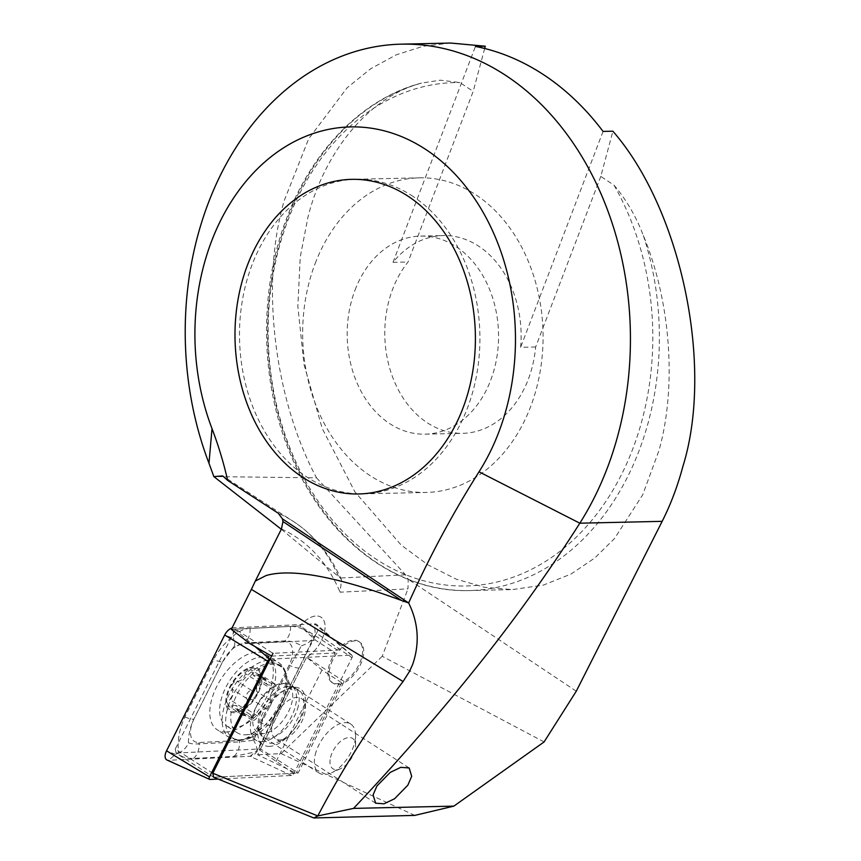 <?xml version="1.0" encoding="UTF-8"?>
<svg xmlns="http://www.w3.org/2000/svg" width="861" height="861" viewBox="0 0 861 861"><rect width="100%" height="100%" fill="white"/><g stroke="black" fill="none" stroke-linecap="round" stroke-linejoin="round"><path stroke-width="0.65" stroke-dasharray="4.3 3.23" d="M331.248 663.433A24.474 13.27 -57.2 0 1 359.704 642.112A24.474 13.27 -57.2 0 1 361.642 661.948A24.474 13.27 -57.2 0 1 333.196 683.268A24.474 13.27 -57.2 0 1 331.248 663.433M231.329 629.326L300.005 625.969A24.474 13.27 -57.2 0 1 321.002 617.186A24.474 13.27 -57.2 0 1 322.95 637.022A24.474 13.27 -57.2 0 1 306.559 657.234L257.611 754.763L296.119 773.2L213.646 777.235L298.089 773.103L344.099 681.417A24.474 13.27 -57.2 0 0 360.737 660.527A24.474 13.27 -57.2 0 0 358.553 641.37A24.474 13.27 -57.2 0 0 337.544 650.141L272.98 653.305L235.44 629.133L175.257 749.048L212.807 773.232M341.559 682.655L321.971 670.03L306.559 657.234A24.474 13.27 122.8 0 0 323.198 636.354A24.474 13.27 122.8 0 0 321.002 617.186A24.474 13.27 122.8 0 0 300.005 625.969L315.75 640.358L335.349 652.972A24.474 13.27 -57.2 0 0 330.097 662.69A24.474 13.27 -57.2 0 0 332.045 682.525A24.474 13.27 -57.2 0 0 341.559 682.655L296.119 773.2M263.627 716.191A31.47 17.069 -57.2 0 1 288.715 688.326A31.47 17.069 -57.2 0 1 305.451 700.983A31.47 17.069 -57.2 0 1 302.717 714.275A31.47 17.069 -57.2 0 1 279.416 741.407A31.47 17.069 -57.2 0 1 263.627 716.191M273.69 719.409A23.893 12.958 -57.2 0 1 301.458 698.594A23.893 12.958 -57.2 0 1 305.44 707.86A23.893 12.958 -57.2 0 1 303.363 717.956A23.893 12.958 -57.2 0 1 285.669 738.555A23.893 12.958 -57.2 0 1 275.585 738.77A23.893 12.958 -57.2 0 1 273.69 719.409M600.795 176.397L535.65 346.983A99.069 75.682 88.7 0 1 528.256 379.432A99.069 75.682 88.7 0 1 462.701 433.331A99.069 75.682 88.7 0 1 392.681 289.135A99.069 75.682 88.7 0 1 408.049 261.992L473.184 91.406L459.914 82.57L440.401 80.191L421.503 83.065L416.638 84.529C367.486 99.639 324.349 152.214 308.023 216.907L300.263 256.89L297.831 306.182L303.987 364.386L322.218 428.477L354.893 491.868L401.226 545.121L428.121 564.967L456.298 579.173L484.711 587.353L512.37 589.591L543.366 585.103L571.037 574.039L594.79 557.982L614.517 538.523L642.747 494.731L658.934 450.626C676.95 387.052 670.751 301.619 643.35 235.527C635.967 216.294 626.205 199.526 614.065 185.233L600.795 176.397L612.892 131.206M535.65 346.983L520.614 347.327A99.069 75.682 88.7 0 0 443.2 235.58A99.069 75.682 88.7 0 0 393.003 262.336L408.049 261.992M355.076 289.985A99.069 75.682 88.7 0 1 420.642 236.086A99.069 75.682 88.7 0 1 490.662 380.282A99.069 75.682 88.7 0 1 425.097 434.17A99.069 75.682 88.7 0 1 355.076 289.985M315.201 263.423A157.348 120.196 88.7 0 1 419.329 177.829A157.348 120.196 88.7 0 1 530.537 406.844A157.348 120.196 88.7 0 1 426.41 492.438A157.348 120.196 88.7 0 1 315.201 263.423M450.647 43.05L423.214 46.257L396.275 54.813L370.639 68.762L347.08 87.833L308.658 138.847L284.098 200.968C260.334 282.677 273.863 398.18 316.536 477.844L213.84 476.596M281.31 529.267L340.31 578.011L341.548 580.045L340.052 592.196L407.963 588.87L408.222 579.249L405.531 574.814L316.536 477.844M414.787 815.399L281.084 753.612L257.611 754.763M484.678 48.485L473.184 91.406M576.289 691.189L408.222 579.249M544.098 741.934L382.219 656.276L407.963 588.87M603.055 131.421L520.614 347.327M393.003 262.336L475.444 46.44M249.841 643.587L315.75 640.358M321.971 670.03L274.993 763.632M271.581 656.104L335.349 652.972M382.219 656.276L281.084 753.612M413.183 196.512A157.348 120.196 -91.3 0 0 356.163 179.249A157.348 120.196 -91.3 0 0 242.275 300.984A157.348 120.196 -91.3 0 0 306.225 476.596A157.348 120.196 -91.3 0 0 363.245 493.859A157.348 120.196 -91.3 0 0 477.134 372.113A157.348 120.196 -91.3 0 0 413.183 196.512M175.257 749.048L176.096 753.063L213.646 777.235M176.096 753.063L260.549 748.919L298.089 773.103M260.549 748.919L306.559 657.234L344.099 681.417M235.44 629.133L300.005 625.969L337.544 650.141M269.654 746.358A32.632 17.694 -57.2 0 1 263.079 744.754A32.632 17.694 -57.2 0 1 262.874 712.94A32.632 17.694 -57.2 0 1 291.836 688.273A32.632 17.694 -57.2 0 1 298.412 689.876A32.632 17.694 -57.2 0 1 298.616 721.679A32.632 17.694 -57.2 0 1 269.654 746.358M226.303 732.011A44.869 24.334 -57.2 0 1 217.263 729.794A44.869 24.334 -57.2 0 1 216.972 686.066A44.869 24.334 -57.2 0 1 256.804 652.132A44.869 24.334 -57.2 0 1 265.855 654.349A44.869 24.334 -57.2 0 1 266.135 698.077A44.869 24.334 -57.2 0 1 226.303 732.011M222.87 661.463A23.312 12.646 -57.2 0 1 243.674 643.619L284.087 641.639A23.312 12.646 -57.2 0 1 289.048 665.295L260.237 722.68A23.312 12.646 -57.2 0 1 239.444 740.525L199.02 742.505A23.312 12.646 -57.2 0 1 194.069 718.86L222.708 661.625L233.988 646.74L243.674 643.619M231.986 628.024A9.32 5.058 -57.2 0 1 233.008 627.852L314.577 623.859A9.32 5.058 -57.2 0 1 316.773 624.559A9.32 5.058 -57.2 0 1 316.557 633.319L258.429 749.156A9.32 5.058 -57.2 0 1 250.11 756.292L168.541 760.285A9.32 5.058 -57.2 0 1 167.012 760.026M270.053 659.149L351.449 655.156A2.508 1.367 -57.2 0 1 352.041 655.35A2.508 1.367 -57.2 0 1 351.988 657.707L293.849 773.544A2.508 1.367 -57.2 0 1 291.61 775.47L218.145 779.065M250.088 628.369A16.316 12.786 -92.8 0 1 244.546 642.887L284.959 640.907C290.361 640.788 295.861 642.403 301.447 645.761L290.168 665.736L261.357 723.132L253.597 740.299L239.519 741.87L199.106 743.85C193.983 744.152 190.41 743.775 188.398 742.731C186.934 747.111 183.651 750.566 178.528 753.095C180.552 756.819 185.567 758.573 193.553 758.38L233.977 756.388L255.276 751.954L256.879 750.738L299.176 667.77L313.845 637.022C306.538 629.897 298.756 626.356 290.512 626.388L250.088 628.369C244.147 628.767 238.615 631.253 233.482 635.816L233.245 637.926L231.318 637.667C223.903 643.877 218.027 651.185 213.689 659.591L184.889 716.987C179.325 728.804 177.205 740.837 178.528 753.095L175.504 754.44L168.541 760.285L210.041 779.463M301.447 645.761C307.097 644.05 311.23 641.144 313.845 637.022L316.557 633.319L351.988 657.707M188.398 742.731C188.473 734.519 190.303 726.609 193.897 719.021L194.069 718.86M233.988 646.74C235.214 644.889 234.967 641.962 233.245 637.926M256.879 750.738C257.191 748.015 256.094 744.539 253.597 740.299M244.212 708.818A4.8 2.605 122.8 0 0 242.307 712.338A4.8 2.605 122.8 0 0 242.953 715.373A4.8 2.605 122.8 0 0 245.536 715.028A8.406 4.553 -57.2 0 1 250.045 714.426A8.406 4.553 -57.2 0 1 251.444 717.902A4.8 2.605 122.8 0 0 252.219 720.194A4.8 2.605 122.8 0 0 257.751 716.137A8.406 4.553 -57.2 0 1 266.038 708.614A4.8 2.605 122.8 0 0 270.322 705.676A4.8 2.605 122.8 0 0 271.021 700.65A8.406 4.553 -57.2 0 1 270.505 695.903A8.406 4.553 -57.2 0 1 273.4 690.253A4.8 2.605 122.8 0 0 274.648 683.699A4.8 2.605 122.8 0 0 272.076 684.043A8.406 4.553 -57.2 0 1 267.556 684.656A8.406 4.553 -57.2 0 1 266.167 681.18A4.8 2.605 122.8 0 0 265.392 678.877A4.8 2.605 122.8 0 0 259.85 682.934A8.406 4.553 -57.2 0 1 251.573 690.457A4.8 2.605 122.8 0 0 246.289 695.72A4.8 2.605 122.8 0 0 246.58 698.422A8.406 4.553 -57.2 0 1 244.212 708.818L229.865 699.584L233.18 694.192L231.587 686.249C232.631 682.827 234.504 681.148 237.227 681.223C241.112 681.202 243.857 678.694 245.493 673.679L250.702 669.417L253.629 675.681L259.947 674.228L259.064 681.019L256.578 686.938M256.578 686.949L256.653 691.394C256.793 695.064 255.136 697.733 251.703 699.38C248.915 700.101 246.149 702.608 243.383 706.881L237.539 710.745L236.118 705.45L228.24 705.902L227.605 702.877L229.865 699.584M251.573 690.457L237.227 681.223M298.283 706.16A29.134 15.799 -57.2 0 1 282.688 731.495A29.134 15.799 -57.2 0 1 262.788 736.758A29.134 15.799 -57.2 0 1 257.977 726.899A29.134 15.799 -57.2 0 1 258.838 718.365A29.134 15.799 -57.2 0 1 283.377 687.465A29.134 15.799 -57.2 0 1 294.344 687.767A29.134 15.799 -57.2 0 1 298.283 706.16M315.234 754.688A29.134 15.799 -57.2 0 1 330.839 729.353A29.134 15.799 -57.2 0 1 350.739 724.09A29.134 15.799 -57.2 0 1 355.582 735.391A29.134 15.799 -57.2 0 1 354.678 742.483A29.134 15.799 -57.2 0 1 331.474 772.823A29.134 15.799 -57.2 0 1 319.183 773.081A29.134 15.799 -57.2 0 1 315.234 754.688M330.549 757.411A18.07 9.794 -57.2 0 1 344.68 738.716A18.07 9.794 -57.2 0 1 355.571 745.443A18.07 9.794 -57.2 0 1 355.001 749.834A18.07 9.794 -57.2 0 1 340.622 768.647A18.07 9.794 -57.2 0 1 330.549 757.411M274.508 684.075A39.628 21.493 -57.2 0 1 239.466 726.673A39.628 21.493 -57.2 0 1 226.228 725.694A39.628 21.493 -57.2 0 1 220.868 700.682A39.628 21.493 -57.2 0 1 255.911 658.084A39.628 21.493 -57.2 0 1 269.149 659.063A39.628 21.493 -57.2 0 1 274.508 684.075M249.303 667.802A25.636 13.905 -57.2 0 1 261.335 684.613A25.636 13.905 -57.2 0 1 238.669 712.187A25.636 13.905 -57.2 0 1 226.626 695.365A25.636 13.905 -57.2 0 1 249.303 667.802M231.986 707.839A39.628 21.493 -57.2 0 1 253.199 673.388A39.628 21.493 -57.2 0 1 280.255 666.22A39.628 21.493 -57.2 0 1 285.443 672.958A39.628 21.493 -57.2 0 1 285.626 691.232A39.628 21.493 -57.2 0 1 245.622 734.788A39.628 21.493 -57.2 0 1 237.345 732.851A39.628 21.493 -57.2 0 1 231.986 707.839M260.549 684.861A24.474 13.27 -57.2 0 1 238.906 711.175A24.474 13.27 -57.2 0 1 227.422 695.118A24.474 13.27 -57.2 0 1 249.066 668.803A24.474 13.27 -57.2 0 1 260.549 684.861M273.4 690.253L259.064 681.019M266.167 681.18L251.821 671.935M251.444 717.902L237.109 708.668M266.038 708.614L251.703 699.38M643.35 235.527A256.417 195.867 88.7 0 1 638.937 451.078A256.417 195.867 88.7 0 1 469.256 590.571A256.417 195.867 88.7 0 1 288.026 217.359A256.417 195.867 88.7 0 1 416.638 84.529M614.065 185.233A251.756 192.304 88.7 0 1 632.738 449.022A251.756 192.304 88.7 0 1 374.912 558.348A251.756 192.304 88.7 0 1 288.198 219.555A251.756 192.304 88.7 0 1 459.914 82.57M405.531 574.814L340.31 578.011M281.461 528.966A361.308 195.931 -57.2 0 1 340.052 592.196M338.362 576.074A372.964 202.249 122.8 0 0 293.063 521.26A372.964 202.249 122.8 0 0 278.307 513.274M262.325 741.644A32.632 17.694 -57.2 0 1 255.749 740.029A32.632 17.694 -57.2 0 1 255.545 708.226A32.632 17.694 -57.2 0 1 284.507 683.548A32.632 17.694 -57.2 0 1 291.093 685.162A32.632 17.694 -57.2 0 1 291.298 716.965A32.632 17.694 -57.2 0 1 262.325 741.644M271.075 663.024A43.341 23.505 -57.2 0 1 286.896 685.044A43.341 23.505 -57.2 0 1 253.909 736.263A43.341 23.505 -57.2 0 1 241.618 740.169A43.341 23.505 -57.2 0 1 229.435 702.92A43.341 23.505 -57.2 0 1 271.075 663.024M238.658 739.965A44.869 24.334 -57.2 0 1 229.607 737.748A44.869 24.334 -57.2 0 1 229.327 694.02A44.869 24.334 -57.2 0 1 269.159 660.096A44.869 24.334 -57.2 0 1 278.2 662.303A44.869 24.334 -57.2 0 1 278.49 706.031A44.869 24.334 -57.2 0 1 238.658 739.965M255.104 646.622L233.008 627.852L233.482 635.816M291.61 775.47L250.11 756.292L255.276 751.954M293.849 773.544L258.429 749.156L257.428 750.114M351.449 655.156L314.577 623.859L315.212 634.611M231.318 637.667L224.689 634.998M175.504 754.44L166.55 750.824M184.889 716.987C189.926 718.978 192.929 719.656 193.897 719.021L222.708 661.625A16.316 2.669 26.7 0 1 213.689 659.591M193.553 758.38A16.316 12.786 -92.8 0 0 199.106 743.85L199.02 742.505M233.977 756.388C237.862 752.869 239.713 748.026 239.519 741.87L239.444 740.525M270.376 725.166C269.407 725.801 266.404 725.123 261.357 723.132L260.237 722.68M299.176 667.77A16.316 2.669 26.7 0 1 290.168 665.736L289.048 665.295M290.512 626.388C290.695 632.544 288.844 637.377 284.959 640.907L284.087 641.639M253.64 714.436A28.23 15.304 -57.2 0 1 272.539 687.024A28.23 15.304 -57.2 0 1 291.728 689.586A28.23 15.304 -57.2 0 1 291.857 702.598A28.23 15.304 -57.2 0 1 263.358 733.626A28.23 15.304 -57.2 0 1 253.64 714.436M271.021 700.65L256.653 691.394M272.076 684.043L257.708 674.798M259.85 682.934L245.493 673.679M246.58 698.422L232.222 689.177M245.536 715.028L231.168 705.772M257.751 716.137L243.383 706.881M359.704 642.112L358.553 641.37M305.44 707.86L305.451 700.983M409.179 767.969L301.458 698.594M420.642 236.086L443.2 235.58M356.163 179.249L419.329 177.829M421.503 83.065C363.579 98.122 312.651 149.244 286.853 217.822C256.535 295.56 260.42 393.94 296.754 468.244C332.604 544.453 400.623 592.885 469.256 590.571L512.37 589.591M341.559 580.045C330.376 554.624 314.211 535.036 293.063 521.26L222.698 475.929M363.245 493.859L426.41 492.438M425.097 434.17L462.701 433.331M375.611 803.184L275.585 738.77M285.669 738.555L279.416 741.407M333.196 683.268L332.045 682.525M263.079 744.754L255.749 740.029L249.475 738.103L253.909 736.263L240.467 740.471L229.607 737.748L217.263 729.794M265.855 654.349L278.2 662.303C284.593 666.436 287.499 674.023 286.896 685.044L286.735 680.244C286.756 681.137 288.209 682.773 291.093 685.162L298.412 689.876M352.041 655.35L316.773 624.559M285.443 672.958L291.728 689.586L289.996 687.164C291.126 686.443 288.919 686.551 283.377 687.465M245.622 734.788L263.358 733.626L260.442 733.055C260.259 734.379 259.441 732.334 257.977 726.899M350.739 724.09L294.344 687.767M355.571 745.443L355.582 735.391M280.255 666.22L269.149 659.063M237.345 732.851L226.228 725.694M340.622 768.647L331.474 772.823M319.183 773.081L262.788 736.758M274.648 683.699L259.947 674.228M267.556 684.656L253.629 675.681M265.392 678.877L250.702 669.417M242.953 715.373L228.24 705.902M250.045 714.426L236.118 705.45M252.219 720.194L237.539 710.745"/><path stroke-width="1.29" d="M281.31 529.267L213.84 476.596L208.975 463.25A291.384 222.579 -91.3 0 1 208.448 202.679A291.384 222.579 -91.3 0 1 401.269 44.159A291.384 222.579 -91.3 0 1 607.209 468.266A291.384 222.579 -91.3 0 1 579.83 523.197C544.066 579.292 503.986 634.277 459.58 688.154C426.195 728.74 390.851 768.819 353.548 808.393L317.795 815.937L313.738 817.95L213.646 777.235L212.807 773.232L317.795 815.937C342.592 768.615 371.016 723.81 403.066 681.514L251.38 589.376L255.33 581.035L266.071 575.557C291.233 568.195 336.328 576.483 401.355 600.408L408.641 602.958C418.511 622.977 419.834 643.511 412.623 664.574L409.438 671.515L403.066 681.514M353.548 808.393L453.844 806.133L544.098 741.934L576.289 691.189L662.174 521.335L579.83 523.197L479.028 471.817A209.793 160.254 -91.3 0 0 498.745 432.265A209.793 160.254 -91.3 0 0 426.496 149.943A209.793 160.254 -91.3 0 0 211.634 241.048A209.793 160.254 -91.3 0 0 212.021 428.66A314.695 240.391 88.7 0 1 227.648 480.395L278.307 513.274L282.397 518.839L282.957 521.551L281.461 528.966L255.33 581.035M376.967 785.932L390.248 772.382L400.785 767.345L409.179 767.969L411.687 776.288L407.823 785.232L394.542 798.771L383.995 803.808L375.611 803.184L373.093 794.864L376.967 785.932M247.527 264.951A157.348 120.196 88.7 0 1 351.643 179.346A157.348 120.196 88.7 0 1 462.863 408.362A157.348 120.196 88.7 0 1 358.736 493.966A157.348 120.196 88.7 0 1 247.527 264.951M662.174 521.335C670.697 504.46 677.596 486.196 682.859 466.554C714.103 366.56 681.438 210.019 612.892 131.206L603.055 131.421A291.384 222.579 88.7 0 0 475.444 46.44L485.281 46.214L450.647 43.05L401.269 44.159M479.028 471.817A1014.01 774.577 -91.3 0 0 408.652 602.937L408.641 602.958M453.844 806.133L414.787 815.399L313.738 817.95M485.281 46.214L484.678 48.485M213.646 777.235L212.807 773.232L271.581 656.104L249.841 643.587L231.329 629.326L251.38 589.376M213.84 476.596L222.698 475.929L227.648 480.395M408.663 196.62A157.348 120.196 -91.3 0 0 351.643 179.346A157.348 120.196 -91.3 0 0 237.765 301.092A157.348 120.196 -91.3 0 0 301.716 476.693A157.348 120.196 -91.3 0 0 358.736 493.966A157.348 120.196 -91.3 0 0 472.624 372.221A157.348 120.196 -91.3 0 0 408.663 196.62M212.807 773.232L272.98 653.305M218.145 779.065L210.041 779.463A2.508 1.367 -57.2 0 1 209.632 779.399L167.012 760.026A9.32 5.058 -57.2 0 1 166.55 750.824L224.689 634.998A9.32 5.058 -57.2 0 1 231.986 628.024M209.632 779.399A2.508 1.367 -57.2 0 1 209.503 776.913L267.642 661.087A2.508 1.367 -57.2 0 1 269.88 659.16L270.053 659.149M208.975 463.25L212.021 428.66M408.652 602.937L282.397 518.839M401.355 600.408L282.957 521.551M267.642 661.087L224.689 634.998M269.88 659.16L255.104 646.622M209.503 776.913L166.55 750.824"/></g></svg>
